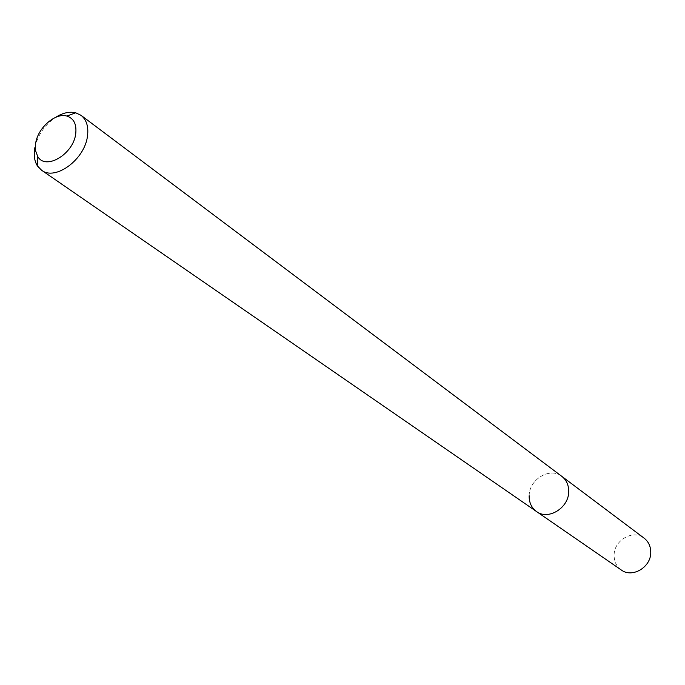 <?xml version="1.0" encoding="UTF-8"?>
<svg xmlns="http://www.w3.org/2000/svg" width="685" height="685" viewBox="0 0 685 685"><rect width="100%" height="100%" fill="white"/><g stroke="black" fill="none" stroke-linecap="round" stroke-linejoin="round"><path stroke-width="0.51" stroke-dasharray="3.42 2.57" d="M536.535 511.549C531.509 507.842 529.051 502.584 529.154 495.769C529.111 479.32 550.166 466.733 561.846 476.383C550.166 466.733 529.111 479.32 529.154 495.769M34.935 147.369C37.889 134.868 44.748 124.876 55.502 117.4M621.244 569.963C616.509 566.486 614.128 561.623 614.111 555.372C613.777 540.285 633.128 529.103 644.131 538.17"/><path stroke-width="1.03" d="M75.735 133.661C73.509 154.134 45.681 170.702 37.752 156.548L35.56 150.7L35.62 143.525C37.624 128.061 55.357 112.417 66.882 116.073C73.809 118.377 76.754 124.242 75.735 133.661M55.502 117.4C62.72 112.845 69.468 111.312 75.744 112.802L81.044 115.337C86.524 119.738 88.673 126.605 87.5 135.938C84.94 159.357 55.331 181.225 41.554 170.205L37.461 165.984C34.567 161.412 33.633 155.701 34.67 148.842L34.935 147.369M81.044 115.337L561.846 476.383C566.469 480.039 568.755 485.108 568.704 491.59C568.884 507.868 548.248 520.566 536.535 511.549C531.509 507.842 529.051 502.584 529.154 495.769M568.704 491.59C568.884 507.868 548.248 520.566 536.535 511.549L621.244 569.963C632.281 578.414 651.187 567.146 650.75 552.23C650.681 546.288 648.481 541.604 644.131 538.17L561.846 476.383C566.469 480.039 568.755 485.108 568.704 491.59M37.752 156.548L37.461 165.984M41.554 170.205L536.535 511.549M66.882 116.073L75.744 112.802"/></g></svg>
